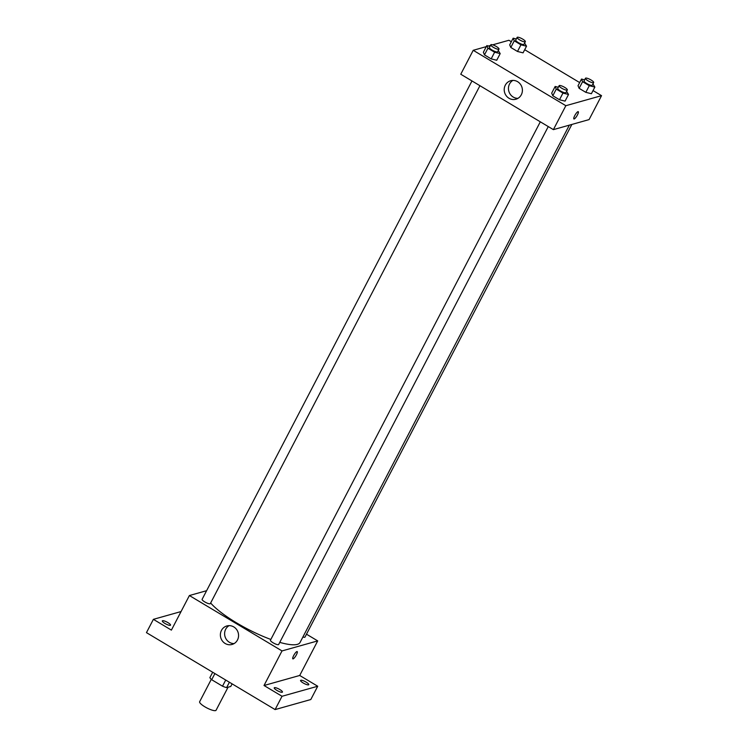 <?xml version="1.0" encoding="UTF-8"?>
<svg xmlns="http://www.w3.org/2000/svg" width="748" height="748" viewBox="0 0 748 748"><rect width="100%" height="100%" fill="white"/><g stroke="black" fill="none" stroke-linecap="round" stroke-linejoin="round"><path stroke-width="1.12" d="M211.291 679.352L199.651 701.708A9.257 2.179 27.5 0 0 205.859 707.384A9.257 2.179 27.5 0 0 215.583 710.6A9.257 2.179 27.5 0 0 216.069 710.254L228.065 687.225M225.718 680.044L222.511 686.187L211.684 679.717A11.949 2.814 27.5 0 1 209.87 677.632L212.684 672.246M232.123 683.868L230.767 686.458L226.597 687.636A11.949 2.814 27.5 0 1 222.511 686.187M229.402 682.241L226.597 687.636M214.891 673.565L211.684 679.717M306.493 634.192L317.704 640.896L299.705 675.472L317.722 686.243L310.794 699.539L275.105 709.581L146.458 632.64L153.387 619.344L181.053 611.555M306.166 682.139A4.628 1.094 -152.5 0 1 308.784 684.691A4.628 1.094 -152.5 0 1 303.192 682.971A4.628 1.094 -152.5 0 1 300.574 680.418A4.628 1.094 -152.5 0 1 306.166 682.139M279.836 689.544A4.628 1.094 -152.5 0 1 282.445 692.096A4.628 1.094 -152.5 0 1 276.854 690.376A4.628 1.094 -152.5 0 1 274.236 687.823A4.628 1.094 -152.5 0 1 279.836 689.544M299.705 675.472L264.016 685.505L282.024 696.276L275.105 709.581M317.722 686.243L282.024 696.276M317.704 640.896L282.015 650.928L264.016 685.505M282.015 650.928L189.394 595.539L171.395 630.115L153.387 619.344M237.481 639.998A9.602 9.051 74.3 0 1 232.076 644.449A9.602 9.051 74.3 0 1 220.754 637.651A9.602 9.051 74.3 0 1 226.878 625.954A9.602 9.051 74.3 0 1 236.527 629.395A9.602 9.051 74.3 0 1 237.481 639.998M167.917 622.607A4.628 1.094 -152.5 0 1 170.535 625.16A4.628 1.094 -152.5 0 1 164.943 623.449A4.628 1.094 -152.5 0 1 162.325 620.887A4.628 1.094 -152.5 0 1 167.917 622.607M279.761 642.373A52.454 12.361 27.5 0 0 297.293 644.374A52.454 12.361 27.5 0 0 300.079 642.429L569.359 125.14M210.646 603A52.454 12.361 27.5 0 0 270.851 639.447M189.394 595.539L206.616 590.696M471.979 80.943L202.11 599.344A4.628 1.094 27.5 0 0 205.214 602.177A4.628 1.094 27.5 0 0 210.076 603.795A4.628 1.094 27.5 0 0 210.319 603.617L479.935 85.702M302.912 636.987A4.628 1.094 27.5 0 0 304.745 637.259A4.628 1.094 27.5 0 0 304.988 637.081L571.855 124.439M548.265 126.571L278.658 644.486A4.628 1.094 -152.5 0 1 274.049 643.317A4.628 1.094 -152.5 0 1 270.449 640.213L540.308 121.812M296.919 651.564A4.245 1 -59.1 0 1 297.19 651.583A4.245 1 -59.1 0 1 295.881 655.734A4.245 1 -59.1 0 1 292.842 658.857A4.245 1 -59.1 0 1 293.899 655.155A4.245 1 -59.1 0 1 296.919 651.564M297.19 651.583A4.245 1 -59.1 0 1 295.871 655.734A4.245 1 -59.1 0 1 292.833 658.857M234.115 643.579A9.602 9.051 74.3 0 1 224.989 636.464A9.602 9.051 74.3 0 1 229.066 625.637M593.033 90.573L601.542 95.66L589.078 119.596L553.389 129.638L460.759 74.239L473.222 50.303L486.294 46.628M492.67 44.833L508.911 40.27L511.333 41.71M524.694 49.705L579.663 82.579M498.262 50.49L500.197 53.604L496.728 60.251L491.155 58.877L484.47 54.885L483.367 52.257L486.826 45.609L489.968 46.376M592.93 83.954L594.856 87.067L591.397 93.715L585.824 92.341L579.139 88.339L578.026 85.721L581.495 79.064L584.637 79.84M488.481 46.011L490.445 45.46M601.542 95.66L565.843 105.702L473.222 50.303M524.6 43.085L526.527 46.198L523.067 52.846L517.494 51.472L510.809 47.47L509.697 44.852L513.156 38.195L516.298 38.971M566.601 91.359L568.527 94.472L565.067 101.12L559.495 99.746L552.809 95.753L551.697 93.126L555.156 86.478L558.307 87.245M565.843 105.702L553.389 129.638M521.319 94.762A9.602 9.051 74.3 0 1 515.905 99.222A9.602 9.051 74.3 0 1 504.591 92.425A9.602 9.051 74.3 0 1 510.706 80.728A9.602 9.051 74.3 0 1 520.356 84.159A9.602 9.051 74.3 0 1 521.319 94.762M577.98 111.648A4.245 1 -59.1 0 1 578.251 111.667A4.245 1 -59.1 0 1 576.942 115.828A4.245 1 -59.1 0 1 573.903 118.951A4.245 1 -59.1 0 1 574.96 115.239A4.245 1 -59.1 0 1 577.98 111.648M578.251 111.667A4.245 1 -59.1 0 1 576.932 115.818A4.245 1 -59.1 0 1 573.894 118.951M517.943 98.343A9.602 9.051 74.3 0 1 508.827 91.228A9.602 9.051 74.3 0 1 512.894 80.401M568.527 94.472L562.954 93.098L556.269 89.096L555.156 86.478M559.121 85.674L557.737 88.339A4.628 1.094 27.5 0 0 560.841 91.172A4.628 1.094 27.5 0 0 565.703 92.78A4.628 1.094 27.5 0 0 565.946 92.612L567.33 89.947A4.628 1.094 27.5 0 0 563.73 86.843A4.628 1.094 27.5 0 0 559.121 85.674A4.628 1.094 27.5 0 0 562.225 88.507A4.628 1.094 27.5 0 0 567.087 90.115A4.628 1.094 27.5 0 0 567.33 89.947M565.067 101.12L559.495 99.746L552.809 95.753L551.697 93.126M562.954 93.098L559.495 99.746M556.269 89.096L552.809 95.753M500.197 53.604L494.624 52.229L487.939 48.227L486.826 45.609M490.791 44.805L489.407 47.47A4.628 1.094 27.5 0 0 492.502 50.303A4.628 1.094 27.5 0 0 497.364 51.911A4.628 1.094 27.5 0 0 497.616 51.743L499 49.078A4.628 1.094 27.5 0 0 495.4 45.974A4.628 1.094 27.5 0 0 490.791 44.805A4.628 1.094 27.5 0 0 493.886 47.638A4.628 1.094 27.5 0 0 498.748 49.256A4.628 1.094 27.5 0 0 499 49.078M496.728 60.251L491.155 58.877L484.47 54.885L483.367 52.257M494.624 52.229L491.155 58.877M487.939 48.227L484.47 54.885M594.856 87.067L589.284 85.693L582.599 81.691L581.495 79.064M585.45 78.269L584.066 80.924A4.628 1.094 27.5 0 0 587.171 83.767A4.628 1.094 27.5 0 0 592.033 85.375A4.628 1.094 27.5 0 0 592.276 85.207L593.669 82.542A4.628 1.094 27.5 0 0 590.06 79.438A4.628 1.094 27.5 0 0 585.45 78.269A4.628 1.094 27.5 0 0 588.554 81.102A4.628 1.094 27.5 0 0 593.416 82.71A4.628 1.094 27.5 0 0 593.669 82.542M591.397 93.715L585.824 92.341L579.139 88.339L578.026 85.721M589.284 85.693L585.824 92.341M582.599 81.691L579.139 88.339M526.527 46.198L520.954 44.824L514.269 40.822L513.156 38.195M517.12 37.4L515.737 40.055A4.628 1.094 27.5 0 0 518.841 42.898A4.628 1.094 27.5 0 0 523.703 44.506A4.628 1.094 27.5 0 0 523.946 44.338L525.33 41.673A4.628 1.094 27.5 0 0 521.73 38.569A4.628 1.094 27.5 0 0 517.12 37.4A4.628 1.094 27.5 0 0 520.225 40.233A4.628 1.094 27.5 0 0 525.087 41.841A4.628 1.094 27.5 0 0 525.33 41.673M523.067 52.846L517.494 51.472L510.809 47.47L509.697 44.852M520.954 44.824L517.494 51.472M514.269 40.822L510.809 47.47"/></g></svg>
